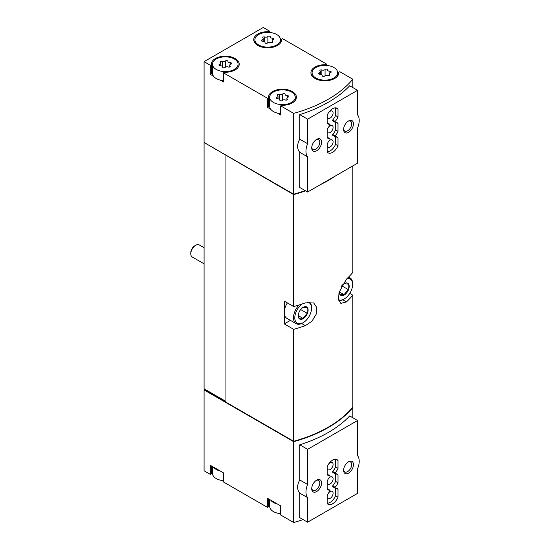<?xml version="1.0" encoding="UTF-8"?>
<svg xmlns="http://www.w3.org/2000/svg" width="550" height="550" viewBox="0 0 550 550"><rect width="100%" height="100%" fill="white"/><g stroke="black" fill="none" stroke-linecap="round" stroke-linejoin="round"><path stroke-width="0.82" d="M213.51 467.115A12.781 7.377 0 0 0 220.282 471.027L210.32 465.279L210.32 474.389L204.077 470.779L204.077 389.943L293.659 441.664A125.503 72.456 0 0 0 352.825 407.509L352.825 417.752M293.659 441.664L293.659 522.5A125.503 72.456 0 0 0 303.105 519.606M299.75 493.116L299.75 517.667L307.608 522.204L357.569 493.364L357.569 468.813A15.104 8.724 120 0 0 357.569 455.668L357.569 420.496L349.711 415.951A125.503 72.456 180 0 1 299.75 444.799L299.75 479.971C296.911 485.224 296.911 489.603 299.75 493.116L307.608 497.654L307.608 522.204M269.486 32.436L269.486 31.103L263.237 27.5L204.077 61.655L210.32 65.264L210.32 74.367L213.51 76.209A12.781 7.377 0 0 0 216.239 78.547A12.781 7.377 0 0 0 220.282 80.121L223.472 81.964L223.472 72.854L267.513 98.278L267.513 107.387L270.703 109.23A12.781 7.377 0 0 0 273.426 111.561A12.781 7.377 0 0 0 277.468 113.135L280.658 114.978L280.658 105.868L293.659 113.376L293.659 194.212A125.503 72.456 0 0 0 305.161 190.609M293.659 113.376A125.503 72.456 0 0 0 352.825 79.221L352.825 87.567M299.75 152.309L299.75 187.481L307.608 192.019L357.569 163.178L357.569 128.006A15.104 8.724 120 0 0 357.569 114.854L357.569 90.31L349.711 85.773A125.503 72.456 180 0 1 299.75 114.613L299.75 139.164C296.911 144.409 296.911 148.796 299.75 152.309L307.608 156.846L307.608 192.019M212.492 466.531L212.492 473.344A12.781 7.377 0 0 0 216.239 478.562A12.781 7.377 0 0 0 220.282 480.136A12.781 7.377 0 0 0 223.472 480.645M269.686 499.551L269.686 506.357A12.781 7.377 0 0 0 273.426 511.576A12.781 7.377 0 0 0 277.468 513.15A12.781 7.377 0 0 0 280.658 513.666M216.239 69.438A12.781 7.377 0 0 0 230.168 71.039A12.781 7.377 0 0 0 238.061 64.219A12.781 7.377 0 0 0 225.28 56.836A12.781 7.377 0 0 0 212.492 64.219A12.781 7.377 0 0 0 216.239 69.438M227.927 61.339A1.299 0.749 0 0 0 227.927 61.318A1.299 0.749 0 0 0 226.944 60.589A1.299 0.749 0 0 0 225.479 60.961A2.276 1.313 0 0 1 222.282 61.456A1.299 0.749 0 0 0 220.962 61.435A1.299 0.749 0 0 0 220.296 62.095A1.299 0.749 0 0 0 220.488 62.487A2.276 1.313 0 0 1 220.825 63.174A2.276 1.313 0 0 1 219.629 64.336A1.299 0.749 0 0 0 218.948 64.996A1.299 0.749 0 0 0 220.289 65.746A2.276 1.313 0 0 1 222.633 67.059A2.276 1.313 0 0 1 222.626 67.1A1.299 0.749 0 0 0 222.626 67.121A1.299 0.749 0 0 0 223.609 67.849A1.299 0.749 0 0 0 225.074 67.478A2.276 1.313 0 0 1 228.278 66.983A1.299 0.749 0 0 0 229.591 66.997A1.299 0.749 0 0 0 230.258 66.344A1.299 0.749 0 0 0 230.065 65.952A2.276 1.313 0 0 1 229.728 65.258A2.276 1.313 0 0 1 230.924 64.102A1.299 0.749 0 0 0 231.605 63.443A1.299 0.749 0 0 0 230.271 62.686A2.276 1.313 0 0 1 227.927 61.373A2.276 1.313 0 0 1 227.927 61.339M258.637 44.956A12.781 7.377 0 0 0 272.566 46.557A12.781 7.377 0 0 0 280.459 39.737A12.781 7.377 0 0 0 267.678 32.361A12.781 7.377 0 0 0 254.891 39.737A12.781 7.377 0 0 0 258.637 44.956M270.325 36.857A1.299 0.749 0 0 0 270.325 36.836A1.299 0.749 0 0 0 269.342 36.108A1.299 0.749 0 0 0 267.877 36.479A2.276 1.313 0 0 1 264.681 36.974A1.299 0.749 0 0 0 263.361 36.96A1.299 0.749 0 0 0 262.694 37.613A1.299 0.749 0 0 0 262.886 38.012A2.276 1.313 0 0 1 263.223 38.699A2.276 1.313 0 0 1 262.027 39.854A1.299 0.749 0 0 0 261.346 40.514A1.299 0.749 0 0 0 262.687 41.271A2.276 1.313 0 0 1 265.031 42.584A2.276 1.313 0 0 1 265.031 42.618A1.299 0.749 0 0 0 265.024 42.646A1.299 0.749 0 0 0 266.007 43.374A1.299 0.749 0 0 0 267.472 42.996A2.276 1.313 0 0 1 270.676 42.501A1.299 0.749 0 0 0 271.989 42.522A1.299 0.749 0 0 0 272.656 41.862A1.299 0.749 0 0 0 272.463 41.47A2.276 1.313 0 0 1 272.126 40.782A2.276 1.313 0 0 1 273.322 39.621A1.299 0.749 0 0 0 274.003 38.961A1.299 0.749 0 0 0 272.669 38.211A2.276 1.313 0 0 1 270.325 36.898A2.276 1.313 0 0 1 270.325 36.857M273.426 102.451A12.781 7.377 0 0 0 287.361 104.053A12.781 7.377 0 0 0 295.247 97.233A12.781 7.377 0 0 0 282.466 89.856A12.781 7.377 0 0 0 269.686 97.233A12.781 7.377 0 0 0 273.426 102.451M285.113 94.353A1.299 0.749 0 0 0 285.113 94.332A1.299 0.749 0 0 0 284.13 93.603A1.299 0.749 0 0 0 282.666 93.974A2.276 1.313 0 0 1 279.469 94.469A1.299 0.749 0 0 0 278.149 94.456A1.299 0.749 0 0 0 277.482 95.109A1.299 0.749 0 0 0 277.674 95.507A2.276 1.313 0 0 1 278.018 96.195A2.276 1.313 0 0 1 276.822 97.35A1.299 0.749 0 0 0 276.134 98.017A1.299 0.749 0 0 0 277.475 98.766A2.276 1.313 0 0 1 279.819 100.079A2.276 1.313 0 0 1 279.819 100.121A1.299 0.749 0 0 0 279.819 100.141A1.299 0.749 0 0 0 280.803 100.87A1.299 0.749 0 0 0 282.267 100.499A2.276 1.313 0 0 1 285.464 100.004A1.299 0.749 0 0 0 286.784 100.017A1.299 0.749 0 0 0 287.451 99.364A1.299 0.749 0 0 0 287.258 98.966A2.276 1.313 0 0 1 286.914 98.278A2.276 1.313 0 0 1 288.111 97.116A1.299 0.749 0 0 0 288.798 96.456A1.299 0.749 0 0 0 287.457 95.707A2.276 1.313 0 0 1 285.113 94.394A2.276 1.313 0 0 1 285.113 94.353M315.824 77.976A12.781 7.377 0 0 0 329.759 79.578A12.781 7.377 0 0 0 337.645 72.758A12.781 7.377 0 0 0 324.864 65.374A12.781 7.377 0 0 0 312.084 72.758A12.781 7.377 0 0 0 315.824 77.976M327.511 69.877A1.299 0.749 0 0 0 327.511 69.857A1.299 0.749 0 0 0 326.528 69.128A1.299 0.749 0 0 0 325.071 69.499A2.276 1.313 0 0 1 321.867 69.994A1.299 0.749 0 0 0 320.547 69.974A1.299 0.749 0 0 0 319.88 70.634A1.299 0.749 0 0 0 320.079 71.026A2.276 1.313 0 0 1 320.416 71.713A2.276 1.313 0 0 1 319.22 72.875A1.299 0.749 0 0 0 318.532 73.535A1.299 0.749 0 0 0 319.873 74.284A2.276 1.313 0 0 1 322.218 75.597A2.276 1.313 0 0 1 322.218 75.639A1.299 0.749 0 0 0 322.218 75.659A1.299 0.749 0 0 0 323.201 76.388A1.299 0.749 0 0 0 324.665 76.017A2.276 1.313 0 0 1 327.862 75.522A1.299 0.749 0 0 0 329.182 75.536A1.299 0.749 0 0 0 329.849 74.883A1.299 0.749 0 0 0 329.656 74.491A2.276 1.313 0 0 1 329.312 73.796A2.276 1.313 0 0 1 330.509 72.641A1.299 0.749 0 0 0 331.196 71.981A1.299 0.749 0 0 0 329.856 71.225A2.276 1.313 0 0 1 327.511 69.912A2.276 1.313 0 0 1 327.511 69.877M352.825 79.221L339.817 71.713L338.786 72.311A13.943 8.051 0 0 1 338.807 72.758A13.943 8.051 0 0 1 324.864 80.809A13.943 8.051 0 0 1 310.922 72.758A13.943 8.051 0 0 1 325.641 64.721L326.673 64.123L282.631 38.693L281.6 39.291A13.943 8.051 0 0 1 281.621 39.737A13.943 8.051 0 0 1 267.678 47.788A13.943 8.051 0 0 1 253.729 39.737A13.943 8.051 0 0 1 268.455 31.701L269.486 31.103M326.673 65.45L326.673 64.123M204.077 61.655L204.077 142.491L293.659 194.212M210.32 65.264L211.351 64.666A13.943 8.051 0 0 1 211.331 64.219A13.943 8.051 0 0 1 225.28 56.169A13.943 8.051 0 0 1 239.222 64.219A13.943 8.051 0 0 1 224.503 72.256L223.472 72.854M267.513 98.278L268.544 97.687A13.943 8.051 0 0 1 268.524 97.233A13.943 8.051 0 0 1 282.466 89.183A13.943 8.051 0 0 1 296.409 97.233A13.943 8.051 0 0 1 281.689 105.277L280.658 105.868M220.282 471.027L223.472 472.869L223.472 481.979L267.513 507.402L268.544 506.804L268.544 498.891M270.703 500.136A12.781 7.377 0 0 0 277.468 504.041L267.513 498.293L267.513 507.402M277.468 504.041L280.658 505.883L280.658 514.993L293.659 522.5M204.077 142.491L204.077 388.802L225.933 401.803M204.738 389.18L225.933 401.424M204.077 389.943L204.407 389.373M204.407 142.684L293.659 194.597L293.659 306.549L284.274 301.132L284.274 323.902L293.659 329.326L293.659 441.286A125.503 72.456 0 0 0 352.825 407.124L352.825 295.164L349.759 293.397M352.825 165.921L352.825 272.394A125.503 72.456 180 0 1 346.445 279.153L339.048 292.325L338.525 299.31L340.842 303.401L346.445 301.923A125.503 72.456 0 0 0 352.825 295.164M293.659 194.597A125.503 72.456 0 0 0 305.566 190.843M320.354 184.663A125.503 72.456 0 0 0 335.617 175.849M293.659 329.326A125.503 72.456 0 0 0 305.367 325.641L311.905 321.269L316.106 314.401L316.779 307.498L313.706 302.974L305.367 302.871A125.503 72.456 180 0 1 293.659 306.549M225.933 155.492L225.933 402.181L293.659 441.286M204.407 389.751L294.071 441.519A125.503 72.456 0 0 0 352.364 407.997L352.364 407.674M284.274 323.902L290.393 320.375M307.711 302.239A11.852 6.841 -60 0 1 311.554 308.151A11.852 6.841 -60 0 1 303.174 322.671L302.514 323.049A12.781 7.377 -60 0 1 296.127 323.682L286.921 318.368A12.781 7.377 -60 0 1 284.274 312.517A12.781 7.377 -60 0 1 287.347 302.906M226.263 155.306L294.071 194.452A125.503 72.456 0 0 0 305.532 190.822M294.071 194.102L294.071 194.452M320.746 184.436A125.503 72.456 0 0 0 335.225 176.076M269.686 503.14A13.943 8.051 0 0 0 268.544 505.911M212.492 470.126A13.943 8.051 0 0 0 211.351 472.897M210.32 474.389L211.351 473.791L211.351 465.871M294.071 441.519L294.071 441.169M281.6 40.184L281.6 39.291M268.455 32.374L268.455 31.701M210.32 74.367L211.351 73.776L211.351 64.666M212.492 70.111A13.943 8.051 0 0 0 211.351 72.882M220.282 80.121A12.781 7.377 0 0 0 223.472 80.63M212.492 64.219L212.492 73.329A12.781 7.377 0 0 0 213.51 76.209M267.513 107.387L268.544 106.789L268.544 97.687M269.686 103.125A13.943 8.051 0 0 0 268.544 105.896M277.468 113.135A12.781 7.377 0 0 0 280.658 113.651M269.686 97.233L269.686 106.343A12.781 7.377 0 0 0 270.703 109.23M325.641 65.388L325.641 64.721M338.786 73.205L338.786 72.311M357.569 90.31L307.608 119.151L299.75 114.613M307.608 119.151L307.608 143.701L299.75 139.164M307.608 143.701A15.104 8.724 120 0 0 307.608 156.846M327.168 152.034A9.061 5.232 120 0 0 328.054 152.811A9.061 5.232 120 0 0 338.009 145.771L338.009 137.885A9.061 5.232 120 0 0 337.123 137.108A9.061 5.232 120 0 0 335.136 136.696L335.136 135.857A9.061 5.232 120 0 0 338.009 131.354L338.009 123.461A9.061 5.232 120 0 0 337.123 122.691A9.061 5.232 120 0 0 335.136 122.279L335.136 121.44A9.061 5.232 120 0 0 338.009 116.93L338.009 109.044A9.061 5.232 120 0 0 337.123 108.267A9.061 5.232 120 0 0 327.168 115.301L327.168 123.193A9.061 5.232 120 0 0 328.054 123.97A9.061 5.232 120 0 0 330.041 124.376L330.041 125.221A9.061 5.232 120 0 0 327.168 129.724L327.168 137.617A9.061 5.232 120 0 0 328.054 138.387A9.061 5.232 120 0 0 330.041 138.799L330.041 139.638A9.061 5.232 120 0 0 327.168 144.148L327.168 152.034M348.528 132.344A6.971 4.029 -60 0 1 343.599 129.498A6.971 4.029 -60 0 1 348.528 120.959A6.971 4.029 -60 0 1 353.457 123.805A6.971 4.029 -60 0 1 348.528 132.344M316.649 150.748A6.971 4.029 -60 0 1 311.719 147.902A6.971 4.029 -60 0 1 316.649 139.363A6.971 4.029 -60 0 1 321.578 142.209A6.971 4.029 -60 0 1 316.649 150.748M357.569 420.496L307.608 449.336L299.75 444.799M307.608 449.336L307.608 484.509L299.75 479.971M307.608 484.509A15.104 8.724 120 0 0 307.608 497.654M338.009 468.366L338.009 460.481A9.061 5.232 120 0 0 337.123 459.704A9.061 5.232 120 0 0 327.168 466.744L327.168 474.629A9.061 5.232 120 0 0 328.054 475.406A9.061 5.232 120 0 0 330.041 475.812L330.041 476.658A9.061 5.232 120 0 0 327.168 481.161L327.168 489.053A9.061 5.232 120 0 0 328.054 489.823A9.061 5.232 120 0 0 330.041 490.236L330.041 491.074A9.061 5.232 120 0 0 327.168 495.584L327.168 503.47A9.061 5.232 120 0 0 328.054 504.247A9.061 5.232 120 0 0 338.009 497.207L338.009 489.321A9.061 5.232 120 0 0 337.123 488.544A9.061 5.232 120 0 0 335.136 488.139L335.136 487.293A9.061 5.232 120 0 0 338.009 482.79L338.009 474.897A9.061 5.232 120 0 0 337.123 474.127A9.061 5.232 120 0 0 335.136 473.715L335.136 472.876A9.061 5.232 120 0 0 338.009 468.366L335.548 466.943L335.548 459.277M348.528 473.151A6.971 4.029 -60 0 1 343.599 470.305A6.971 4.029 -60 0 1 348.528 461.766A6.971 4.029 -60 0 1 353.457 464.612A6.971 4.029 -60 0 1 348.528 473.151M316.649 491.556A6.971 4.029 -60 0 1 311.719 488.709A6.971 4.029 -60 0 1 316.649 480.171A6.971 4.029 -60 0 1 321.578 483.017A6.971 4.029 -60 0 1 316.649 491.556M316.181 139.659A5.713 3.3 -60 0 1 318.615 139.59A5.713 3.3 -60 0 1 319.495 144.176A5.713 3.3 -60 0 1 315.762 149.208A5.713 3.3 -60 0 1 312.902 149.49A5.713 3.3 -60 0 1 311.74 147.352M348.061 121.254A5.713 3.3 -60 0 1 350.501 121.186A5.713 3.3 -60 0 1 351.374 125.764A5.713 3.3 -60 0 1 347.641 130.804A5.713 3.3 -60 0 1 344.781 131.086A5.713 3.3 -60 0 1 343.619 128.941M316.181 480.466A5.713 3.3 -60 0 1 318.615 480.404A5.713 3.3 -60 0 1 319.495 484.983A5.713 3.3 -60 0 1 315.762 490.016A5.713 3.3 -60 0 1 312.902 490.304A5.713 3.3 -60 0 1 311.74 488.159M348.061 462.062A5.713 3.3 -60 0 1 350.501 461.993A5.713 3.3 -60 0 1 351.374 466.579A5.713 3.3 -60 0 1 347.641 471.611A5.713 3.3 -60 0 1 344.781 471.893A5.713 3.3 -60 0 1 343.619 469.755M327.168 151.814A9.061 5.232 120 0 0 335.548 144.347L338.009 145.771M336.002 136.723L338.009 137.885M335.548 144.347L335.548 136.689M335.136 135.857L332.674 134.434L332.674 135.272L335.136 136.696M332.674 134.434A9.061 5.232 120 0 0 335.548 129.931L338.009 131.354M336.002 122.306L338.009 123.461M335.548 129.931L335.548 122.265M335.136 121.44L332.674 120.017L332.674 120.856L335.136 122.279M332.674 120.017A9.061 5.232 120 0 0 335.548 115.507L338.009 116.93M336.002 107.882L338.009 109.044M335.548 115.507L335.548 107.841M327.168 122.966A9.061 5.232 120 0 0 327.58 122.953L330.041 124.376M327.168 137.39A9.061 5.232 120 0 0 327.58 137.376L330.041 138.799M327.642 114.262A4.18 2.413 120 0 0 327.168 116.401A4.18 2.413 120 0 0 328.034 118.319A4.18 2.413 120 0 0 330.124 118.113A4.18 2.413 120 0 0 332.86 114.421A4.18 2.413 120 0 0 332.214 111.073A4.18 2.413 120 0 0 330.124 111.279A4.18 2.413 120 0 0 328.515 112.757M327.642 143.11A4.18 2.413 120 0 0 327.168 145.248A4.18 2.413 120 0 0 328.034 147.159A4.18 2.413 120 0 0 330.124 146.953A4.18 2.413 120 0 0 332.86 143.268A4.18 2.413 120 0 0 332.214 139.913A4.18 2.413 120 0 0 330.124 140.119A4.18 2.413 120 0 0 328.515 141.604M327.642 128.686A4.18 2.413 120 0 0 328.034 132.736A4.18 2.413 120 0 0 330.124 132.529A4.18 2.413 120 0 0 332.86 128.844A4.18 2.413 120 0 0 332.214 125.489A4.18 2.413 120 0 0 330.124 125.703A4.18 2.413 120 0 0 328.515 127.181M336.002 459.319L338.009 460.481M327.168 474.402A9.061 5.232 120 0 0 327.58 474.389L330.041 475.812M327.168 488.826A9.061 5.232 120 0 0 327.58 488.812L330.041 490.236M327.168 503.25A9.061 5.232 120 0 0 335.548 495.784L338.009 497.207M336.002 488.166L338.009 489.321M335.548 495.784L335.548 488.125M335.136 487.293L332.674 485.87L332.674 486.709L335.136 488.139M332.674 485.87A9.061 5.232 120 0 0 335.548 481.367L338.009 482.79M336.002 473.743L338.009 474.897M335.548 481.367L335.548 473.701M335.136 472.876L332.674 471.453L332.674 472.292L335.136 473.715M332.674 471.453A9.061 5.232 120 0 0 335.548 466.943M327.642 494.546A4.18 2.413 120 0 0 328.034 498.596A4.18 2.413 120 0 0 330.124 498.389A4.18 2.413 120 0 0 332.86 494.704A4.18 2.413 120 0 0 332.214 491.349A4.18 2.413 120 0 0 330.124 491.556A4.18 2.413 120 0 0 328.515 493.041M327.642 465.699A4.18 2.413 120 0 0 328.034 469.755A4.18 2.413 120 0 0 330.124 469.549A4.18 2.413 120 0 0 332.86 465.857A4.18 2.413 120 0 0 332.214 462.509A4.18 2.413 120 0 0 330.124 462.715A4.18 2.413 120 0 0 328.515 464.193M327.642 480.123A4.18 2.413 120 0 0 328.034 484.172A4.18 2.413 120 0 0 330.124 483.966A4.18 2.413 120 0 0 332.86 480.281A4.18 2.413 120 0 0 332.214 476.933A4.18 2.413 120 0 0 330.124 477.139A4.18 2.413 120 0 0 328.515 478.617M204.077 263.835L192.232 256.994A6.971 4.029 -60 0 1 190.788 253.804L190.788 252.636A5.548 3.204 -60 0 1 194.714 245.843L195.718 245.266A6.971 4.029 -60 0 1 199.203 244.915L204.077 247.734M190.788 253.804A6.971 4.029 -60 0 1 195.718 245.266M303.174 318.684A6.971 4.029 -60 0 1 298.361 314.545A6.971 4.029 -60 0 1 302.115 308.048A6.971 4.029 -60 0 1 308.076 309.547A6.971 4.029 -60 0 1 303.174 318.684M303.016 307.423L307.127 307.794L307.127 313.273L303.016 318.381L298.911 318.017L298.382 315.205M302.514 323.049L303.174 322.671A11.852 6.841 -60 0 1 294.807 318.416A11.852 6.841 -60 0 1 302.156 303.978M296.127 323.682A12.781 7.377 -60 0 1 299.056 304.975M309.595 302.039A12.781 7.377 -60 0 1 311.554 307.395L311.554 308.151M341.165 286.626A6.971 4.029 -60 0 1 343.193 284.329A6.971 4.029 -60 0 1 349.161 285.828A6.971 4.029 -60 0 1 344.259 294.965A6.971 4.029 -60 0 1 339.405 291.053M344.101 283.704L348.212 284.075L348.212 289.548L344.101 294.663L339.989 294.291L339.474 291.679M347.105 278.527A11.852 6.841 -60 0 1 352.639 284.433A11.852 6.841 -60 0 1 344.259 298.952A11.852 6.841 -60 0 1 338.594 299.674M343.599 299.331L344.259 298.952L343.599 299.331A12.781 7.377 -60 0 1 338.814 300.513M348.384 277.276A12.781 7.377 -60 0 1 349.993 277.826A12.781 7.377 -60 0 1 352.639 283.676L352.639 284.433M300.664 309.54L307.127 313.273M298.416 315.728L303.016 318.381M341.749 285.821L348.212 289.548M339.501 292.009L344.101 294.663M305.367 325.641L301.654 323.503M346.445 301.923L342.739 299.784M329.856 72.951L329.856 71.225M329.656 75.274L329.656 74.491M319.22 74.195L319.22 72.875M321.867 74.896L321.867 69.994M325.071 75.708L325.071 69.499M287.457 97.426L287.457 95.707M287.258 99.756L287.258 98.966M276.822 98.677L276.822 97.35M279.469 99.378L279.469 94.469M282.666 100.183L282.666 93.974M272.669 39.93L272.669 38.211M272.463 42.261L272.463 41.47M262.027 41.181L262.027 39.854M264.681 41.883L264.681 36.974M267.877 42.687L267.877 36.479M230.271 64.405L230.271 62.686M230.065 66.736L230.065 65.952M219.629 65.656L219.629 64.336M222.282 66.358L222.282 61.456M225.479 67.169L225.479 60.961M238.061 67.437L238.061 64.219M280.459 42.955L280.459 39.737M254.891 42.955L254.891 39.737M295.247 100.451L295.247 97.233M337.645 75.976L337.645 72.758M312.084 75.976L312.084 72.758M329.312 75.487L329.312 73.796M320.416 74.312L320.416 71.713M286.914 99.969L286.914 98.278M278.018 98.794L278.018 96.195M272.126 42.474L272.126 40.782M263.223 41.298L263.223 38.699M229.728 66.949L229.728 65.258M220.825 65.773L220.825 63.174M349.993 277.826L348.624 277.035"/></g></svg>
